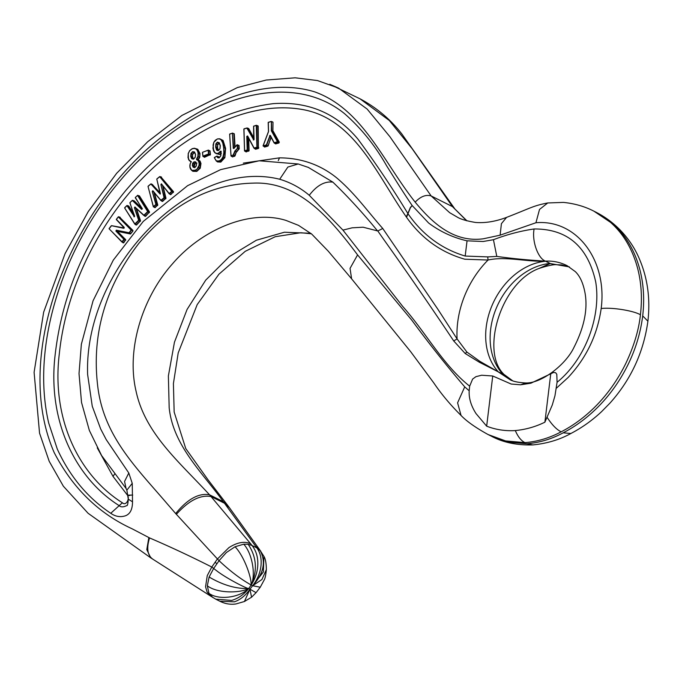 <?xml version="1.0" encoding="UTF-8"?>
<svg xmlns="http://www.w3.org/2000/svg" width="682" height="682" viewBox="0 0 682 682"><rect width="100%" height="100%" fill="white"/><g stroke="black" fill="none" stroke-linecap="round" stroke-linejoin="round"><path stroke-width="1.02" d="M503.282 374.205L503.265 373.642C480.674 350.676 501.099 282.229 539.147 268.41L550.135 263.474A64.389 49.249 -63.5 0 0 496.615 307.42A64.389 49.249 -63.5 0 0 502.745 374.068L503.879 374.691L503.273 373.642M503.921 374.341L512.335 380.547M538.899 268.529L550.186 263.584M538.584 268.631C539.453 268.273 550.212 264.735 555.395 264.667L550.331 263.602L545.677 261.257A64.389 49.249 -63.5 0 0 492.165 305.195A64.389 49.249 -63.5 0 0 498.286 371.852L479.872 361.349L466.889 352.048L457.085 338.92L453.718 340.949L465.192 353.515L479.301 362.202L503.879 374.691L512.165 380.479M545.344 261.163L545.771 261.249L545.344 261.163C526.743 261.982 505.839 256.082 488.048 260.03L487.732 256.901L496.794 256.415C511.653 258.512 527.851 260.089 545.387 261.138L545.481 261.129C552.633 260.754 559.496 262.101 566.043 265.162L567.109 265.673M310.753 233.287L284.385 232.23L256.33 240.243L229.323 256.603L205.734 280.114L187.09 309.415L174.447 342.202L168.377 375.944L169.17 407.708C173.032 445.389 202.17 472.319 223.389 501.713L256.867 547.91L251.999 545.481C256.014 550.527 257.958 556.785 257.83 564.244C257.566 571.721 255.341 578.643 251.164 585.003C240.823 579.206 230.115 571.107 219.05 560.706L216.919 563.784L215.128 562.241L217.26 559.163L228.854 547.68C237.191 542.326 244.454 541.022 250.644 543.742L209.545 494.8C179.11 461.714 145.113 433.582 136.059 391.178C126.17 349.423 142.274 297.514 172.623 263.678C202.034 229.348 250.226 209.033 286.125 220.465L298.656 225.418M229.723 508.133L227.711 505.396L223.389 501.713L209.545 494.8C198.812 492.813 187.524 499.062 175.683 513.563L219.05 560.706L226.381 552.522L235.051 546.751L243.747 544.185L248.163 544.279L251.999 545.481L250.644 543.742M229.51 507.817L224.685 503.342L211.062 496.539C200.295 494.638 188.735 500.562 176.374 514.33M152.913 559.231C147.474 555.489 146.349 548.388 149.554 537.919C170.389 546.87 191.139 556.58 211.795 567.04L217.814 571.652C228.427 579.461 247.182 588.822 248.7 588.557L251.164 585.003L252.613 585.727L261.922 579.521L266.364 569.623C265.775 575.122 265.102 578.455 264.36 579.649L260.251 587.219L252.613 585.727L263.363 571.959L263.925 556.367L259.433 549.394L255.511 546.18M466.923 220.815L452.447 206.595L466.582 220.721M359.994 98.805L389.269 120.458L412.124 148.659L452.447 206.595L431.169 195.964L389.865 136.664L367.155 109.069L338.553 88.097L329.824 84.304L360.002 98.805C376.558 107.62 390.547 119.393 401.954 134.132L454.604 208.573M492.736 376.004L486.667 426.173L476.045 413.607C471.057 405.841 468.773 398.237 469.182 390.786L469.659 386.165L472.617 379.073L475.942 376.66L481.645 375.228L492.736 375.995L511.142 384.026L520.571 384.801L525.745 382.977C517.629 382.517 512.122 381.238 509.224 379.141L497.007 371.068M127.926 494.902L127.577 495.337C129.887 498.687 126.076 506.368 122.376 502.77C78.805 475.38 51.278 418.936 59.334 353.617C66.035 288.315 99.086 221.803 145.462 175.291C191.642 129.145 252.826 99.129 305.365 110.083C355.262 120.646 377.393 175.334 406.242 216.85L406.549 217.294C421.553 238.461 440.973 252.434 464.8 259.211L488.048 260.03A84.994 65.012 116.5 0 0 457.085 338.92L437.742 309.065L382.764 228.496L377.794 230.976L383.736 239.476C407.384 272.595 430.709 306.423 453.718 340.949M192.307 170.722L192.921 171.318L196.783 171.404L200.244 168.215L200.977 163.501L200.022 161.02L198.309 159.98L199.758 157.269L199.988 153.484L197.78 149.307L195.93 148.667M216.867 161.31L217.541 161.932L220.832 162.086L224.881 157.636L225.589 148.352L223.091 140.483L220.499 139.119M216.006 153.586L219.732 154.499L221.36 153.373M260.737 551.082L256.867 547.91C260.311 552.676 261.683 558.643 260.984 565.813C260.149 573.008 257.353 579.649 252.613 585.727L249.953 589.18L256.057 592.675L260.251 587.219M469.659 386.165C443.078 365.194 425.969 332.594 402.84 306.585L342.944 230.107L352.083 227.831L363.097 227.208L377.794 230.976M520.571 384.801L530.877 383.207L553.554 372.457L555.677 372.747L556.802 374.316L557.075 382.287L554.952 395.807L552.284 404.989L544.892 422.184C535.549 426.779 525.677 429.575 515.294 430.564L513.955 430.649C504.33 431.015 495.234 429.524 486.667 426.173M406.549 217.294L410.368 207.771L412.175 205.546L410.342 207.507L407.862 213.509L408.194 214.012C422.78 234.975 441.774 248.99 465.184 256.048L467.051 240.831L483.18 241.496L493.444 239.706L496.794 256.406M126.724 505.584L126.63 505.652C123.254 507.255 120.774 507.246 119.162 505.618C75.821 478.372 47.646 421.749 54.978 356.268C61.866 294.675 85.472 239.399 125.812 190.44C168.906 139.691 218.044 110.765 273.226 103.647C307.914 101.192 336.149 113.016 357.922 139.119C375.722 163.245 392.363 188.044 407.862 213.509L406.242 216.85M114.474 474.203L113.041 476.428L127.577 495.337M377.513 230.9C363.199 213.304 348.332 197.055 332.884 182.145C324.683 181.062 316.815 185.444 309.27 195.291L342.944 230.107M198.112 160.159L199.698 161.123L200.627 163.527L199.886 168.13L196.612 171.088L192.887 171.012L191.659 170.389L193.338 170.969L195.427 170.5L198.692 167.542L200.184 168.326M130.381 233.977L117.705 231.42L130.475 233.986L132.913 231.113L132.939 230.422L119.648 217.268M125.667 240.345L117.398 231.548L115.906 231.079L116.281 230.192L125.701 239.655L123.732 242.809L122.632 242.4M272.996 122.223L272.894 131.285L272.996 122.223L272.331 121.933M268.179 122.47L271.385 121.464L271.351 130.68L273.26 131.302L279.305 142.163L278.955 142.964L275.639 143.919L275.289 143.518M232.093 156.57L232.545 156.962L235.051 155.837L236.356 151.813L234.514 155.965L233.321 155.368L235.162 151.225L237.686 148.122L234.872 151.02M238.402 145.181L239.032 145.411L239.229 148.719L236.663 152.009L235.171 151.216L236.347 151.83L238.768 148.966L237.327 148.122L237.131 144.806L233.645 148.352L232.383 133.237L233.628 133.57M149.554 537.919L131.924 528.703C98.455 513.316 72.548 487.954 54.21 452.626C9.224 349.789 76.81 193.27 175.163 127.227C219.203 96.401 271.001 78.379 314.658 91.848C362.781 109.069 383.275 161.898 415.176 202.145C433.087 223.884 454.374 242.732 483.402 238.777L500.111 235.171L501.415 223.67L506.573 217.388C495.507 221.531 485.166 223.219 475.533 222.46C466.599 220.977 460.427 219.152 457.017 216.97L449.651 212.673L431.177 195.973M251.564 597.219L249.953 589.18C245.648 595.437 240.482 599.649 234.446 601.822L219.885 601.234C224.958 603.826 230.277 604.738 235.844 603.979L244.42 601.507L251.564 597.219L256.057 592.675M244.42 601.507L249.953 589.18L248.7 588.557C243.883 594.551 238.188 598.506 231.633 600.416L215.725 599.163M216.919 563.784L213.585 568.583L209.118 577.006L207.319 585.795L208.973 593.331L212.852 597.526M215.128 562.241L211.795 567.04L207.277 575.574L205.555 586.776L207.132 592.112L210.96 596.298L150.705 557.825L146.792 549.598L148.855 537.51M467.051 240.831C452.993 237.6 440.188 231.667 428.637 223.023L412.175 205.546C402.056 190.687 395.415 179.681 386.711 165.965C375.117 145.496 360.957 127.977 344.24 113.408C282.135 63.733 182.282 107.492 121.302 179.323C63.852 245.895 30.349 344.7 48.72 423.113L57.305 449.097C69.837 476.454 87.654 497.851 110.748 513.29C115.463 516.581 120.339 517.425 125.386 515.805C130.117 514.075 132.496 509.403 132.513 501.799L132.248 483.333L128.796 473.001L106.196 439.566L100.697 429.021L92.258 406.242L87.628 374.52C83.733 267.463 191.847 157.15 279.697 179.255C290.634 182.512 300.489 187.857 309.27 195.291M469.182 390.786L464.723 386.873C446.505 365.637 428.884 343.43 411.851 320.233L357.581 254.898C330.779 219.22 299.168 181.071 253.201 183.134C210.269 184.089 172.196 204.114 138.975 243.21C105.591 286.483 91.78 333.6 97.535 384.58C102.956 435.423 135.582 466.795 166.809 503.316L175.683 513.563M550.775 373.6L544.892 422.184M128.796 473.001L124.576 481.415L126.051 488.448L126.861 490.153L132.248 483.333M141.805 208.163L134.124 200.806L132.513 200.303M133.732 213.96L128.77 206.058L127.125 205.487M189.17 160.492L191.156 161.6L190.167 164.047L189.971 166.877L189.852 165.521L190.116 164.106L189.869 167.005L190.517 169.025L191.659 170.389L195.257 170.185L197.098 169.025L199.084 165.274L199.084 162.955L198.189 160.637L196.663 159.724L198.223 156.553L199.417 157.141L198.019 159.758L196.544 158.949L197.882 156.425L198.095 152.947L197.362 150.509L195.998 148.983L194.2 148.412L192.119 148.846L189.698 150.696L188.249 153.672L188.087 157.354L189.178 160.21L191.156 161.6L190.125 164.072M190.167 161.293L188.445 159.221L188.249 153.672L188.027 157.525M189.698 150.637L188.206 153.714M197.712 149.256L194.361 148.224L192.188 148.676L189.639 150.62L188.147 153.697M197.78 149.307L194.396 148.233L192.256 148.685M199.988 153.484L197.49 149.435L196.263 148.821M199.775 157.192L198.24 156.51L198.445 152.93L197.695 150.415L196.297 148.846M200.985 163.544L199.442 162.955L198.513 160.534L196.834 159.17L196.663 159.724L197.644 159.818M223.023 140.407L219.578 138.753L217.285 138.949L213.85 142.282L213.082 144.993L213.688 150.816L214.941 152.623L216.535 153.459L218.257 153.271L220.397 151.199L221.096 151.395L220.738 155.905L219.178 157.84L220.806 155.769L221.164 151.251L220.397 151.199M219.578 138.753L217.345 138.958L213.816 142.316L212.937 148.216L214.924 152.887L213.645 151.037L212.946 148.224M224.881 157.636L223.338 156.937L224.182 153.049L223.108 142.879L221.539 139.955L219.348 138.923L217.345 138.958M220.832 162.086L219.416 161.208L221.676 159.656L223.321 157.005L224.506 157.593L220.627 161.787L217.464 161.881M220.738 162.12L219.237 160.901L217.754 161.506L216.254 160.952L219.237 160.901L221.411 159.418L222.997 156.843L223.832 152.99L223.687 147.772L222.758 142.947L221.249 140.083L222.758 140.586L225.231 148.352L224.83 157.755M214.37 157.798L216.279 161.012M217.012 156.101L218.01 157.619L219.127 157.721L218.206 156.596M219.075 157.738L218.07 157.653M221.121 153.1L219.936 152.512L221.164 151.251M219.809 154.464L221.096 153.126L219.647 152.291L218.393 153.586L216.535 153.459M213.824 142.325L212.989 148.275M202.477 152.572L202.904 156.349M169.255 193.816L170.372 194.387L169.102 193.722L161.608 184.208L169.085 193.688M161.037 200.627L162.606 201.429L165.965 198.215L163.032 186.024M119.751 217.336L118.515 216.74M268.495 131.686L263.141 145.837L266.389 144.908L270.072 135.3L274.062 142.888L275.639 143.919M247.08 127.96L244.088 128.796M247.498 136.127L254.019 148.233L255.597 149.256L258.41 148.454L258.188 126.068L257.523 125.778M243.858 129.051L244.531 150.918M229.681 134.235L230.985 155.948M237.174 144.695L233.883 148.471M415.176 202.145C420.683 196.416 426.011 194.353 431.169 195.964L389.865 136.664L367.155 109.069L338.553 88.097M135.326 197.814L142.299 208.641L141.643 209.391L132.334 200.474L129.938 202.631L134.431 216.791L126.929 205.657L124.644 207.967L134.848 223.909L138.659 220.243L134.439 207.763L134.9 207.004L143.885 215.222L147.687 211.582L137.568 195.453L135.326 197.465L142.223 208.803M143.825 215.393L145.59 216.322L149.529 211.974L139.409 195.845L138.855 195.811M192.921 171.318L190.551 168.795L189.971 166.877L191.633 170.372M189.664 150.594L192.119 148.846M199.996 153.527L198.095 152.947L199.638 153.535L199.758 157.269M199.442 162.93L200.977 163.501M200.244 168.215L198.394 167.346L199.434 165.342L199.442 162.947M213.841 142.274L215.307 140.219L217.191 139.128M214.319 157.73L216.279 160.73M216.927 156.11L218.462 156.8L218.769 157.738M221.002 151.225L220.687 155.871L218.99 157.9L217.677 157.738L216.919 156.246L214.319 157.644L216.279 161.02M148.062 186.501L153.322 206.757M156.834 179.23L160.176 194.14L150.893 184.021L148.011 186.416L153.373 206.569L155.897 204.472L152.282 191.497L152.742 190.764L160.935 200.303L164.072 197.703L160.918 184.575L161.387 183.859L169.153 193.492L171.736 191.352L159.716 176.706L156.783 179.144L160.389 193.535M116.358 219.604L124.243 227.993L111.55 225.657L109.103 228.777L121.933 242.033M123.749 228.291L111.447 225.691M264.207 146.656L264.565 147.073L267.881 146.127L266.73 145.036L270.149 135.633L274.104 142.93M247.83 136.741L246.799 136.391L247.592 135.948L254.062 148.267M235.051 155.837L233.159 155.061L234.847 151.054M232.519 133.067L229.629 134.184L231.036 155.752L233.159 155.061L231.198 156.059L232.545 156.962M233.287 148.352L234.028 148.454L233.287 148.352L232.383 133.237L229.877 133.936M238.427 145.3L237.106 144.686L238.674 145.402L239.024 149.222M142.299 208.641L135.275 197.763M135.326 197.465L137.721 195.265L139.077 195.947L137.892 195.35L148.011 211.48L149.529 211.974M129.878 202.895L134.635 216.134M194.498 152.239L195.521 154.584L195.231 157.295L195.581 154.447L194.515 151.975L192.639 151.643L190.977 153.441L190.721 156.459L191.744 158.71L193.603 158.991L195.231 157.295L193.705 158.949M194.796 167.414L193.5 167.133L192.725 165.513L193.006 163.33L194.251 162.111L195.734 162.214L196.578 163.706L196.245 166.041L196.587 163.74L195.666 161.881L194.055 161.822L192.639 163.262L192.358 165.504L193.27 167.32L194.796 167.414L196.245 166.041L194.873 167.38M217.311 142.188L215.87 143.842L215.623 147.09L216.586 150.031L217.464 150.586L218.487 150.466L219.996 148.77L220.312 145.658L219.263 142.709L217.311 142.188L219.169 142.896M202.563 152.274L202.938 156.11L208.53 153.953L208.129 150.262L202.588 152.256L208.394 150.1L209.672 150.85L210.431 154.533L210.03 150.841L209.391 150.603M115.906 231.079L123.902 239.314L121.967 241.778L109.137 228.862M116.358 219.297L118.301 216.825M268.538 131.456L268.316 122.257M193.603 158.991L192.051 158.582L191.079 156.468L191.327 153.552L192.742 151.984L194.447 151.916M194.455 152.205L195.478 154.55L195.171 157.184L193.731 158.795L191.804 158.761M194.907 167.235L196.203 165.914L196.476 163.816L195.666 161.881M218.368 150.517L216.919 149.929L215.981 147.09L216.245 143.885L217.515 142.487L218.769 143.05L217.447 142.146M219.263 142.709L220.252 145.82L219.996 148.77L218.487 150.466M217.456 150.338L216.654 150.1M192.529 151.694L194.131 152.87L192.861 154.251L193.978 152.555L192.639 151.643M194.89 152.742L194.131 152.87L194.643 152.418M191.744 158.71L193.236 159.179L192.264 157.048L192.512 154.141L192.622 157.03L193.543 159.059M192.273 157.056L190.73 156.485M196.91 163.075L195.64 162.998L194.131 161.787M194.694 167.729L193.91 166.101L194.165 163.978L195.436 162.708L194.268 166.084L194.992 167.602M192.358 165.504L194.268 166.084L192.367 165.538M192.699 163.143L194.506 164.106L192.639 163.262M216.586 150.031L218.104 150.526L217.166 147.679L217.754 144.635L215.913 143.723M219.451 143.305L217.754 144.635L217.524 147.67L218.428 150.424M219.237 142.99L217.405 144.541L215.87 143.842M498.661 372.193L503.111 374.418M550.425 263.593L569.317 266.892M545.771 261.249L550.229 263.474M642.7 315.885L647.9 321.205C650.432 299.1 647.67 278.52 639.614 259.475C632.538 242.221 618.199 223.44 595.829 212.136L612.445 223.304C625.53 234.94 634.635 250.251 639.75 269.228C643.612 283.703 644.601 299.262 642.7 315.885C640.568 332.842 635.633 349.175 627.875 364.904C620.39 380.002 611.063 393.386 599.896 405.04C588.643 416.719 576.401 425.977 563.162 432.823L570.868 433.496C559.675 439.711 546.998 443.513 532.847 444.92L527.203 443.743L507.775 442.124L490.486 435.738M563.162 432.823C551.857 438.961 539.871 442.601 527.203 443.743M466.889 352.057L465.192 353.515M97.253 447.844L113.041 476.428M382.764 228.496C367.052 210.704 354.836 193.211 336.567 177.763C320.19 164.618 301.171 157.977 279.492 157.849L243.303 163.126M134.124 200.806L133.629 200.832M144.431 215.785L145.07 216.373M135.761 224.651L136.553 225L140.543 220.729L136.434 208.581M128.77 206.058L128.225 206.015M190.397 161.412L191.113 162.026M203.995 156.928L204.472 157.32L210.431 154.533M154.413 207.371L155.053 207.686L157.781 204.975L154.396 192.818M160.108 192.929L152.188 184.379M169.971 194.191L170.824 194.617L173.552 191.719L161.012 177.064M161.711 200.985L162.086 201.429M267.881 146.127L271.197 137.389M253.917 138.088L248.734 128.548L248.12 128.463M255.051 148.795L255.597 149.256M245.656 151.566L246.091 151.967L249.092 150.628L248.742 138.437M235.068 146.792L234.293 133.834M493.444 239.706C507.024 234.523 520.588 230.942 534.117 228.964C531.721 240.84 537.996 258.563 545.481 261.129M534.117 228.964C567.313 228.828 587.85 246.509 595.727 282.016C601.302 316.03 585.497 359.235 557.075 382.287M487.732 256.892L465.192 256.048M110.748 513.29L122.376 502.77M278.29 160.594L279.492 157.849M332.876 182.128L308.273 167.371M139.409 195.845L149.392 212.673M143.962 215.546L145.59 216.322M140.364 221.343L140.543 220.729M136.008 224.762L136.553 225M124.653 207.993L134.772 224.122L135.974 224.992M191.633 170.338L192.844 171.259M199.979 160.969L198.488 160.509L200.022 161.02M197.592 159.793L198.095 160.159M196.834 171.378L195.453 170.483L196.783 171.404M220.192 138.975L223.091 140.483M225.231 148.361L224.037 147.764L225.231 148.352M217.541 161.932L216.254 160.952M218.206 156.69L218.811 156.758M218.436 153.569L219.587 154.183L215.93 153.544M219.732 154.499L218.393 153.586M210.065 155.155L210.073 154.541L208.888 153.944L208.487 150.253L210.03 150.841M154.567 207.447L155.053 207.686M161.532 177.073L160.031 176.595L172.052 191.241L173.552 191.719M161.105 177.124L173.407 192.477M170.304 194.609L170.824 194.617M165.752 198.82L165.965 198.215M153.015 190.875L160.884 200.542L162.606 201.429M157.568 205.597L157.781 204.975M122.052 242.101L123.732 242.809M109.163 228.888L123.135 242.92M120.151 217.251L118.659 216.782L131.447 229.953L132.939 230.422M119.802 217.345L132.64 230.55L131.43 230.303L129.341 232.971L130.816 233.781M132.913 231.113L130.305 233.662L116.196 230.661L124.209 239.186L125.701 239.655M270.967 136.946L268.256 145.752M278.955 142.964L271.717 130.748L271.453 121.618L272.561 121.865M270.379 135.479L274.138 142.691L277.455 141.745L271.402 130.884L272.928 131.387L279.305 142.163M248.734 128.548L247.131 127.969M258.188 126.068L257.753 125.71M258.41 148.454L258.81 147.858M248.683 151.225L249.092 150.628M239.229 148.719L237.686 148.122L237.489 144.814M234.676 156.272L232.34 156.664L231.028 156.033M234.736 147.235L233.841 133.501M238.359 145.292L239.032 145.411M464.723 386.873L457.588 402.832L461.058 415.466C466.633 421.314 475.627 427.665 488.039 434.519L505.584 440.922L524.935 442.627C537.348 441.655 549.419 438.057 561.158 431.825C574.423 424.971 586.648 415.696 597.816 404.008C608.932 392.261 618.207 378.851 625.633 363.787C633.851 346.516 638.787 330.173 640.432 314.752C642.333 298.23 641.387 282.698 637.576 268.145C632.402 248.998 623.365 233.721 610.475 222.315L593.911 211.173C584.781 206.458 574.619 203.534 563.434 202.401L547.748 202.955L539.522 209.442L535.933 222.741C576.759 219.135 607.517 260.353 601.174 308.528C597.398 334.922 586.384 357.905 568.132 377.487L556.35 388.246M252.613 585.727C263.781 573.571 266.227 561.721 259.944 550.161M500.111 235.171L535.933 222.741M132.513 501.799L128.276 499.156C127.943 503.862 127.449 505.993 126.775 505.541M132.717 495.081C127.687 495.089 126.724 495.234 129.802 495.524M279.697 179.255L287.855 167.064L298.204 163.978L259.16 160.79L220.627 169.63L187.601 185.675L143.254 221.42L113.263 260.166L93.067 300.762L81.363 344.222L79.018 373.574L81.533 402.499L89.342 430.419L101.601 455.55L126.068 488.474M142.248 209.016L132.632 200.346L141.643 209.391M149.128 212.426L147.943 211.829L144.149 215.478L145.334 216.066L149.128 212.426M135.138 207.089L134.789 207.703L135.974 208.3L140.194 220.78L139.009 220.192L134.439 207.763M140.108 221.087L138.915 220.499L135.104 224.156L136.289 224.753L140.108 221.087M134.218 215.35L128.446 206.152L127.261 205.563L134.405 216.714M209.886 154.848L208.701 154.26L203.108 156.417L204.302 157.013L209.886 154.848M157.329 205.333L154.805 207.422L153.62 206.834L156.144 204.745L157.329 205.333M160.27 193.594L152.393 184.49L151.199 183.901L160.151 194.063M173.168 192.213L171.983 191.616L169.4 193.756L170.585 194.353L173.168 192.213M162.512 185.359L165.615 198.257L164.43 197.661L160.918 184.575M165.504 198.556L164.319 197.968L161.174 200.568L162.367 201.164L165.504 198.556M153.859 192.171L157.431 205.026L156.246 204.43L152.282 191.497M125.377 240.124L123.442 242.596L122.257 241.999L124.192 239.535L125.377 240.124M267.728 145.82L266.543 145.223L263.295 146.153L264.48 146.741L267.728 145.82M278.802 142.657L277.608 142.061L274.3 143.007L275.485 143.604L278.802 142.657M253.934 138.83L248.401 128.642L247.216 128.046L253.755 139.912L246.884 128.131L243.968 128.966L244.591 150.748L247.191 150.006L246.799 136.391M257.83 126.059L256.645 125.462L257.267 147.244L258.452 147.841L257.83 126.059M258.248 148.139L257.063 147.542L254.25 148.352L255.443 148.94L258.248 148.139M248.367 137.73L248.734 150.62L247.549 150.023L247.481 136.119M248.529 150.918L247.344 150.321L244.744 151.063L245.929 151.66L248.529 150.918M640.432 314.752C633.365 310.608 611.788 307.19 601.183 308.528M561.158 431.825C556.674 429.643 552.036 424.877 547.228 417.529M524.935 442.609C521.201 440.819 517.996 436.804 515.302 430.555M357.581 254.898L350.045 268.384L351.614 278.836L410.675 351.69L433.786 382.917C441.39 394.136 450.478 404.989 461.058 415.466M235.051 546.751C244.003 555.992 251.53 577.125 251.164 585.003C257.625 570.502 256.62 556.921 248.163 544.279M251.164 585.003C255.997 574.943 252.246 553.494 243.747 544.185M207.328 585.795C217.302 593.502 239.825 593.263 248.7 588.557C239.791 597.483 218.845 600.629 208.973 593.331M248.7 588.557C235.929 588.907 222.733 585.054 209.118 577.006M143.859 215.486L135.113 207.354L143.911 215.521M124.695 208.027L134.763 224.071M134.337 216.706L133.885 216.74M190.073 164.072L191.19 161.617M187.976 157.457L189.127 160.449M161.66 183.978L161.276 184.541L162.248 185.027M152.964 191.105L160.867 200.508M152.947 191.096L152.632 191.446L153.689 191.974M123.919 228.112L111.575 225.674M116.409 219.655L124.158 227.626M269.62 135.692L270.524 136.102M253.849 139.878L253.278 139.912M196.544 158.949L196.663 159.724M116.375 230.192L129.051 232.75L131.14 230.081L118.353 216.91L116.417 219.382L124.209 227.404M268.469 131.677L268.188 122.393L271.172 121.43L272.544 122.044M247.592 135.948L254.096 148.037L256.909 147.235L256.287 125.445L253.687 126.196L254.071 139.469M192.264 157.039L190.721 156.459M191.028 153.331L192.537 154.089L190.977 153.441M195.436 162.708L194.055 161.822M193.867 167.32L193.202 167.261M215.981 147.09L217.166 147.679L215.981 147.082M193.27 159.204L192.085 158.616M195.478 162.691L196.032 162.555M193.739 167.261L194.899 167.235M218.138 150.56L216.944 149.963M538.635 268.614L539.164 268.41M555.395 264.667L561.883 264.94L569.479 266.986M491.031 436.011C502.711 442.388 516.649 445.363 532.847 444.92M227.711 505.396L208.121 479.932L185.751 448.551L174.157 412.039L173.407 383.599L178.207 352.892L197.2 304.59L218.939 274.198L245.239 251.317L275.221 236.714L300.83 232.733L311.367 233.79M229.484 507.783L259.544 549.556M647.9 321.205C643.578 352.372 630.935 379.669 609.972 403.105L601.618 411.613C592.172 420.453 581.925 427.75 570.868 433.496M593.928 211.19L595.855 212.145M488.107 434.553L491.091 436.045M567.1 265.673L575.31 271.615C580.194 276.329 583.511 283.874 585.25 294.266C587.713 310.105 583.937 327.854 573.903 347.505C565.932 364.478 541.67 383.463 525.745 382.977M308.042 167.278L308.511 167.465M351.622 278.827L328.221 251.138L311.708 234.071L298.46 225.324M266.364 569.623C266.278 563.221 265.469 558.797 263.925 556.367M219.962 601.277L215.759 599.18M215.938 599.265L210.951 596.29M128.276 499.156L126.861 490.153M298.204 163.978L308.631 167.516M190.201 161.31L191.386 161.898M217.498 161.625L216.313 161.037M218.368 156.681L216.944 156.093L214.446 157.448M204.157 157.005L202.946 156.4M154.592 207.464L153.271 206.706M152.342 184.455L150.875 183.893L148.105 186.195M161.165 177.141L159.699 176.587L156.877 178.923M264.36 146.732L263.047 145.82L268.41 131.669M257.736 125.889L256.364 125.275L253.593 126.179L253.678 139.895M245.81 151.651L244.574 151.02M233.832 133.672L232.451 133.067M506.573 217.388C531.551 207.695 532.974 205.802 547.748 202.955M150.705 557.825L88.106 513.29L63.375 486.232L49.206 461.313L39.547 433.147L34.1 372.321L43.657 312.151L65.097 253.568L88.285 211.514L116.622 173.33L147.721 141.711L181.932 115.437L237.353 87.577L266.168 80.041L295.153 77.808L317.471 80.553L338.545 88.097M237.106 144.686L233.738 148.514M132.308 200.363L129.947 202.622M126.903 205.546L124.695 207.669M111.294 225.751L109.12 228.53M219.203 142.93L220.209 145.76L219.902 148.77L218.513 150.321L217.43 150.321"/></g></svg>
